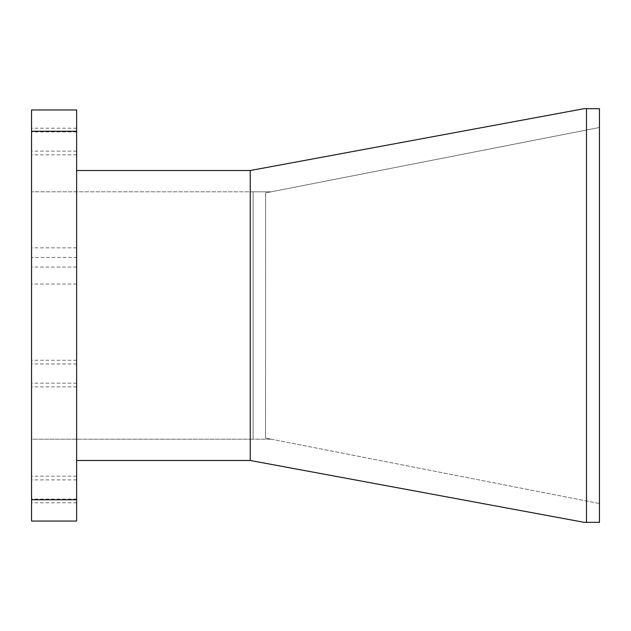 <?xml version="1.0" encoding="UTF-8"?>
<svg xmlns="http://www.w3.org/2000/svg" width="631" height="631" viewBox="0 0 631 631"><rect width="100%" height="100%" fill="white"/><g stroke="black" fill="none" stroke-linecap="round" stroke-linejoin="round"><path stroke-width="0.47" stroke-dasharray="3.15 2.37" d="M31.55 141.51L31.55 154.824L31.55 141.51M76.627 141.51L76.627 154.824L76.627 141.51M31.55 257.432L31.55 270.746L31.55 257.432L31.55 267.039L31.55 257.432L76.627 257.432L76.627 247.833L76.627 270.746L76.627 257.432M31.55 489.49L31.55 502.804L31.55 489.49M76.627 489.49L76.627 502.804L76.627 489.49M31.55 373.568L31.55 386.882L31.55 373.568M76.627 373.568L76.627 386.882L76.627 373.568M76.627 460.488L76.627 170.512L76.627 460.488L250.247 460.488L250.247 170.512L584.164 108.666L586.483 108.666L586.483 522.334L584.164 522.334L250.247 460.488M76.627 170.512L250.247 170.512M76.627 131.256L76.627 109.96L31.55 109.96L31.55 131.256L76.627 131.256L76.627 499.752L31.55 499.752L31.55 131.256M31.55 499.752L31.55 521.048L76.627 521.048L76.627 499.752M586.483 108.666L599.45 108.666L599.45 522.334L586.483 522.334M265.58 438.095L599.45 503.514L599.45 127.486L599.45 503.514L265.556 438.088L265.604 192.912L599.45 127.486L265.58 192.912L265.58 438.095L271.188 439.192L265.556 438.088M265.604 192.912L271.227 191.808L265.58 192.912M31.55 270.746L31.55 284.053L31.55 270.746M271.188 439.192L253.11 439.192L253.11 191.808L31.55 191.808L271.22 191.808L253.11 191.808L253.11 439.176L76.627 439.2L31.55 439.2L31.55 191.808L31.55 439.2L271.046 439.16M253.11 191.808L271.227 191.808L253.11 191.808M76.627 270.746L76.627 284.053L76.627 270.746M76.627 131.911L31.55 131.911M76.627 247.833L31.55 247.833M76.627 479.891L31.55 479.891M76.627 363.969L31.55 363.969M76.627 476.184L31.55 476.184M76.627 360.262L31.55 360.262M76.627 128.203L31.55 128.203M76.627 284.053L31.55 284.053M76.627 154.824L31.55 154.824M76.627 386.882L31.55 386.882M76.627 502.804L31.55 502.804M76.627 383.175L31.55 383.175M76.627 499.097L31.55 499.097M76.627 267.039L31.55 267.039M76.627 151.117L31.55 151.117"/><path stroke-width="0.95" d="M76.627 131.256L31.55 131.256L31.55 109.96L76.627 109.96L76.627 521.048L31.55 521.048L31.55 499.752L76.627 499.752M31.55 131.256L31.55 499.752M250.247 460.488L584.164 522.334L586.483 522.334L586.483 108.666L584.164 108.666L250.247 170.512L250.247 460.488L76.627 460.488M76.627 170.512L250.247 170.512M586.483 108.666L599.45 108.666L599.45 522.334L586.483 522.334"/></g></svg>
